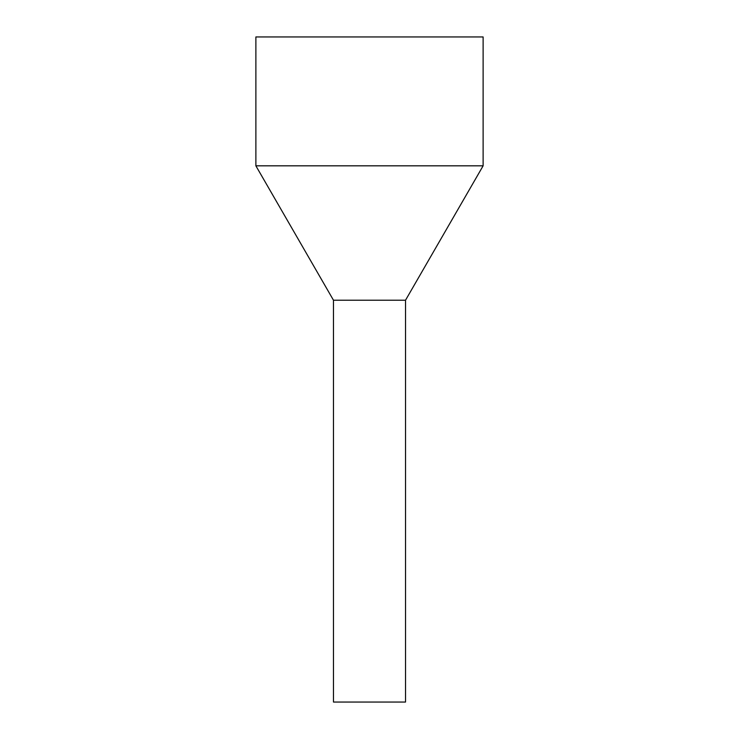 <?xml version="1.0" encoding="UTF-8"?>
<svg xmlns="http://www.w3.org/2000/svg" width="739" height="739" viewBox="0 0 739 739"><rect width="100%" height="100%" fill="white"/><g stroke="black" fill="none" stroke-linecap="round" stroke-linejoin="round"><path stroke-width="1.11" d="M405.526 702.05L333.474 702.05L333.474 300.219L352.226 300.219L333.474 300.219L255.879 165.822L483.121 165.822L405.526 300.219L352.226 300.219L405.526 300.219L405.526 702.05M483.121 165.822L483.121 36.95L255.879 36.95L255.879 165.822"/></g></svg>
